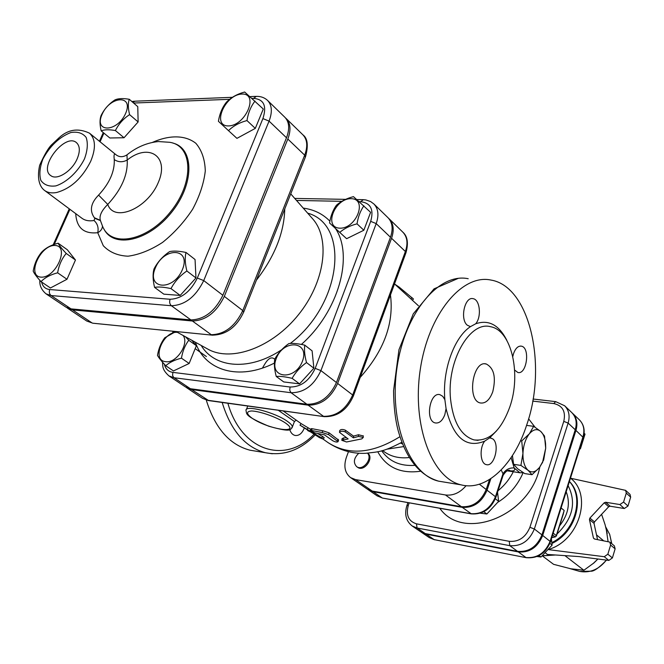 <?xml version="1.0" encoding="UTF-8"?>
<svg xmlns="http://www.w3.org/2000/svg" width="664" height="664" viewBox="0 0 664 664"><rect width="100%" height="100%" fill="white"/><g stroke="black" fill="none" stroke-linecap="round" stroke-linejoin="round"><path stroke-width="1" d="M512.434 455.612L513.612 464.327L517.63 468.742L524.767 473.59L532.022 474.702L528.121 470.336L520.916 465.422L522.941 453.429C522.842 461.405 524.568 467.041 528.121 470.336C531.822 473.092 535.607 472.154 539.483 467.522L532.022 474.702M544.513 436.032L545.692 448.225L543.675 459.944L539.483 467.522L542.588 462.235L545.692 448.225L545.592 443.842C545.053 438.115 543.426 433.982 540.737 431.417L544.513 436.032M526.56 425.4L533.665 426.321L540.737 431.417C537.11 428.471 533.316 429.268 529.349 433.808L533.665 426.321M520.501 440.78L521.721 440.946L529.349 433.808C525.506 438.829 523.373 445.37 522.941 453.429L521.721 440.946M513.612 464.327L520.916 465.422M511.114 457.629L514.144 467.929L519.904 472.768L523.298 472.702M367.507 453.197C372.977 458.65 362.644 471.407 356.634 466.626C353.057 462.584 353.779 458.119 358.801 453.23M367.69 453.188C374.596 457.77 364.104 472.394 357.572 467.282L356.634 466.626M480.313 513.197L486.853 513.994L498.647 501.328L497.535 492.265M483.815 511.712L486.853 513.994M495.344 498.772L498.647 501.328M579.564 449.254L580.436 448.739L585.025 434.123L584.112 433.26M579.888 448.233L580.436 448.739M537.051 556.523L540.969 557.013L552.133 545.094L551.369 538.877M539.052 555.577L540.969 557.013M549.892 543.368L552.133 545.094M255.042 101.077C250.942 106.19 248.253 112.681 246.966 120.557C239.339 122.616 233.188 125.977 228.507 130.65L218.414 121.296C219.684 113.552 222.382 107.17 226.49 102.131C231.089 97.434 237.148 94.064 244.659 92.014L263.293 109.012L255.308 128.384L246.966 120.557M241.854 94.064C224.83 94.587 211.376 126.376 228.532 125.919C245.829 125.654 259.309 93.085 241.854 94.064M115.03 99.866C118.292 98.421 123.039 98.222 129.281 99.285C127.928 103.103 128.028 108.215 129.58 114.631C123.379 118.698 118.657 124.01 115.403 130.551C109.137 129.43 104.397 129.53 101.177 130.858C99.675 124.483 99.65 119.379 101.102 115.528C104.281 109.079 108.921 103.858 115.03 99.866M102.131 114.241C93.524 132.933 117.196 132.51 125.596 113.486C133.995 94.57 110.265 95.674 102.131 114.241M33.2 271.119C34.462 263.641 37.309 257.292 41.741 252.063C45.592 248.012 51.053 245.057 58.133 243.207C59.22 245.464 61.91 248.876 66.209 253.449C61.777 258.761 58.913 265.218 57.635 272.813C50.456 274.672 44.911 277.61 41.01 281.627C36.777 277.004 34.171 273.493 33.2 271.119M40.952 277.137C55.743 278.365 70.052 245.979 55.079 245.472C40.496 244.526 26.269 276.133 40.952 277.137M129.281 99.285L137.763 106.638L138.129 121.944L124.035 137.747L109.834 137.987L101.177 130.858M124.035 137.747L115.403 130.551M58.133 243.207L67.346 249.764L75.464 260.006L66.989 279.262L57.635 272.813M75.464 260.006L66.209 253.449M66.989 279.262L50.431 287.977L41.01 281.627M255.308 128.384L236.932 138.361L228.507 130.65M138.129 121.944L129.58 114.631M170.988 288.608C163.883 287.039 158.405 286.632 154.571 287.387C152.811 280.017 152.629 273.858 154.015 268.92C157.642 261.973 162.838 256.204 169.594 251.614C173.462 250.702 178.948 250.984 186.028 252.469C184.758 257.391 185.04 263.567 186.874 270.995C180.002 275.693 174.707 281.561 170.988 288.608L180.201 295.43L163.817 294.152L154.571 287.387M182.392 269.642C191.481 247.763 164.116 246.51 155.326 267.949C145.964 289.496 173.279 291.654 182.392 269.642M186.874 270.995L195.971 277.959L195.05 259.516L186.028 252.469M195.971 277.959L180.201 295.43M292.102 378.339C285.487 376.762 280.191 376.123 276.232 376.438C274.456 369.657 273.966 363.872 274.763 359.075C278.199 352.941 282.914 347.77 288.906 343.554C292.89 343.105 298.178 343.637 304.776 345.147C304.095 349.936 304.668 355.746 306.511 362.569C300.435 366.877 295.629 372.13 292.102 378.339L299.572 383.875L283.736 381.933L276.232 376.438M302.419 361.307C310.088 341.221 283.669 338.706 276.266 358.444C268.347 378.239 294.766 381.518 302.419 361.307M363.88 205.832C360.444 210.712 358.162 216.713 357.024 223.843C350.061 225.627 344.301 228.482 339.744 232.4L329.56 222.979C330.689 215.949 332.971 210.04 336.424 205.234C340.914 201.283 346.591 198.42 353.456 196.644L370.62 212.314L363.839 230.234L357.024 223.843M351.123 198.685C334.722 198.221 323.285 227.661 339.81 228.167C356.452 228.864 367.873 198.752 351.123 198.685M306.511 362.569L313.881 368.213L312.105 350.866L304.776 345.147M313.881 368.213L299.572 383.875M363.839 230.234L346.625 238.7L339.744 232.4M185.513 336.797L188.75 340.275C185.015 345.305 182.583 351.273 181.455 358.178C174.856 359.805 169.619 362.312 165.718 365.715C161.626 361.349 158.879 357.913 157.484 355.406C158.605 348.6 161.037 342.724 164.772 337.777L175.894 331.51M177.487 332.373C163.22 330.597 151.043 360.593 165.718 361.672C176.333 363.681 189.638 343.512 183.056 335.444M191.83 340.283L196.361 345.678L189.149 363.482L181.455 358.178M196.361 345.678L188.75 340.275M189.149 363.482L173.47 370.944L165.718 365.715M400.467 443.079L402.517 443.917M403.637 446.598L386.921 449.179M409.298 457.529C399.438 458.641 390.988 456.649 383.95 451.57L382.555 450.549M190.917 319.932L171.403 305.739C184.924 305.183 195.706 296.8 203.74 280.582L269.069 121.105C272.497 112.075 272.016 105.194 267.609 100.463L284.889 117.287C289.305 122.027 289.844 128.857 286.499 137.78L222.872 295.272C215.012 311.275 204.363 319.492 190.917 319.932L71.04 308.876L65.968 307.15L46.048 293.845L51.111 295.555L171.403 305.739C169.652 304.137 169.22 301.979 170.108 299.265L49.734 289.537C48.87 292.044 49.335 294.052 51.111 295.555L71.04 308.876M89.507 133.182C78.261 127.837 68.11 129.372 59.046 137.788L51.452 144.935C48.215 148.188 44.28 154.986 39.641 165.311C36.42 180.376 40.537 187.414 44.554 190.435C47.692 192.726 51.734 193.415 56.664 192.494C70.832 188.551 82.17 178.176 90.677 161.369C96.031 148.346 95.641 138.95 89.507 133.182L116.075 154.82C114.249 153.027 113.644 154.621 114.266 159.592C118.333 162.282 122.649 162.431 127.206 160.049C148.91 142.511 169.76 156.496 158.273 182.542C147.474 208.703 113.976 222.747 107.767 204.421C121.47 189.555 127.953 174.773 127.206 160.049L126.957 154.861C136.643 147.093 147.134 142.66 158.414 141.556L169.619 142.295C193.083 145.549 194.403 182.542 170.515 211.824C147.051 241.447 110.639 248.104 102.414 225.893L100.596 221.012C98.811 216.497 101.194 210.961 107.767 204.421L98.596 195.108C90.752 203.068 89.341 210.612 94.363 217.734L94.828 218.348L94.039 220.506C97.55 223.71 98.787 227.777 97.741 232.699C100.704 231.147 102.297 228.947 102.497 226.1M77.132 158.912C71.936 171.179 57.104 180.6 50.912 175.703C37.624 167.61 65.611 131.978 76.692 142.868C80.037 146.246 80.178 151.6 77.132 158.912M94.363 217.734L100.305 220.307M94.828 218.348L100.405 220.572M367.723 489.368L373.118 491.692L462.26 507.346C473.565 508.026 481.832 502.308 487.044 490.19L490.862 478.653M416.461 523.83L417.075 527.988L425.275 533.582L420.378 531.565L412.161 525.971L417.075 527.988L509.786 545.667L509.246 541.326L416.461 523.83C408.493 521.281 405.762 515.156 408.285 505.445L409.19 502.831M517.555 551.369L509.786 545.667C521.14 546.538 529.324 540.986 534.354 529L568.118 423.084C570.127 416.013 568.973 410.236 564.641 405.762L571.737 412.543C576.061 417 577.224 422.736 575.24 429.757L541.94 534.885C536.977 546.762 528.851 552.265 517.555 551.369L425.275 533.582M348.434 451.719L346.301 457.579C343.495 466.402 344.923 473.075 350.584 477.615L355.555 479.607L445.461 494.962C453.139 495.875 460.011 492.788 466.086 485.699M420.793 531.831L426.089 534.138L518.327 551.933C529.615 552.83 537.732 547.335 542.687 535.466L575.945 430.421C577.929 423.408 576.759 417.664 572.443 413.216L572.086 412.883M305.365 157.127L304.676 155.168L287.819 139.042C291.156 130.127 290.616 123.305 286.192 118.565L285.512 117.951M66.74 307.615L72.542 309.889L192.394 321.002C205.832 320.571 216.472 312.362 224.316 296.385L287.819 139.042M186.011 387.27L191.647 389.56L208.637 400.591M405.895 252.909L405.38 251.507C408.136 243.331 407.289 236.882 402.841 232.168L389.104 218.78C393.544 223.511 394.366 230.001 391.553 238.268L337.627 383.443C330.838 398.068 321.011 405.297 308.129 405.14L191.647 389.56M389.104 218.78L388.548 218.273M311.748 217.792L313.184 219.435C330.539 239.812 324.663 282.341 298.485 314.703C272.497 347.222 232.217 362.104 208.596 349.53L206.687 348.476M284.756 208.919C284.159 232.691 274.705 256.437 256.395 280.175M306.926 404.26L291.048 392.723C304.021 392.806 313.972 385.427 320.911 370.603L376.206 223.594C379.094 215.227 378.314 208.679 373.865 203.948L388.033 217.734C392.474 222.465 393.287 228.964 390.465 237.239L336.449 382.539C329.651 397.18 319.816 404.417 306.926 404.26L190.402 388.731L185.372 386.871L168.922 375.89L173.968 377.733L291.048 392.723L289.728 390.299L290.052 387.012L172.881 372.379C168.374 371.682 165.527 368.96 164.348 364.221M355.555 479.607L372.213 491.061L367.267 489.069L350.584 477.615M479.358 484.214L486.189 489.526L489.509 479.524M486.189 489.526C480.968 501.652 472.702 507.379 461.389 506.707L372.213 491.061M278.257 410.261L294.434 421.507L292.392 426.911C292.318 425.508 290.699 423.69 287.545 421.457C275.278 412.435 244.684 404.442 246.012 410.518C247.008 414.004 243.829 415.623 268.754 426.222C293.372 433.177 290.019 429.185 292.392 426.911L291.977 427.956M274.738 359.241C269.576 354.576 265.135 363.532 262.695 367.632M630.667 497.137L630.02 494.398L625.629 490.364L626.276 493.111L630.667 497.137L627.986 506.043L623.571 502.067L619.877 504.549L624.309 508.516L627.986 506.043M597.525 539.558L594.023 523.365L594.471 521.912L608.697 506.74L610.116 506.209L624.309 508.516M615.13 548.821L614.366 545.866L609.834 542.098L610.598 545.061L615.13 548.821L612.399 557.926L607.842 554.208L604.265 556.714L608.838 560.408L612.399 557.926M545.567 553.037L547.418 554.44L579.124 556.59L608.838 560.408M569.43 481.475C585.59 497.211 576.003 532.404 552 543.426M607.211 533.657L605.111 524.784L601.592 514.318M608.066 541.451L606.124 528.519M592.844 563.786L593.566 563.163M593.649 563.205L597.915 559.005M570.036 568.683L583.897 570.26L593.392 563.313L597.907 559.005M542.347 555.901L553.577 564.325L571.613 568.99M606.365 560.092C599.019 569.38 590.18 573.165 579.855 571.447L570.517 568.774M594.645 539.035L593.425 538.039L594.404 538.994L609.834 542.098M594.471 521.912L589.898 518.061L589.449 519.522L594.023 523.365M593.425 538.039L589.449 519.522M610.116 506.209L605.626 502.258L604.207 502.789L608.697 506.74M589.898 518.061L604.207 502.789M625.629 490.364L570.459 478.204M548.713 549.659L604.265 556.714M607.842 554.208L610.598 545.061M605.626 502.258L619.877 504.549M623.571 502.067L626.276 493.111M559.578 525.888C568.334 514.608 570.542 503.221 566.201 491.733M564.923 555.627L583.897 570.26M596.521 534.885L603.435 540.62M561.105 507.943L564.176 510.483L563.097 514.675M390.457 294.965C394.076 323.202 383.991 350.692 360.195 377.418M310.378 430.264L311.2 428.637L312.238 428.728L322.779 430.77L329.07 432.837L338.524 440.074M339.528 432.148L339.711 430.596C340.707 429.243 342.607 429.118 345.404 430.214L353.514 436.124L358.477 434.737L363.225 435.966M341.827 440.107L342.159 438.522L346.176 437.51M318.139 433.766L324.14 437.576M283.138 410.933L301.082 423.591L310.81 429.409M501.187 469.979L503.013 473.739C505.694 469.597 509.404 467.663 514.144 467.929C515.729 470.685 513.712 471.548 508.093 470.502M495.842 497.411L495.452 496.722L503.013 473.739L503.038 475.557M394.723 284.117L399.047 287.022L413.44 298.999M319.434 437.609L323.351 439.178L321.808 438.016L299.987 425.151L319.434 437.609M309.648 431.534L307.673 430.546M358.502 436.439L363.291 437.393L361.822 438.871L346.533 441.983L341.786 440.298L348.143 438.937L339.503 432.364C340.532 431.002 342.466 430.861 345.313 431.957L353.422 437.858L358.502 436.439L358.477 434.737M353.514 436.124L353.422 437.858M332.647 440.672C335.27 442.058 337.08 442.39 338.076 441.668L328.572 434.613L322.198 432.538L311.416 430.438L310.345 430.338L314.861 432.87L324.464 434.862L332.647 440.672M506.815 340.333C499.013 324.903 488.646 319.384 475.706 323.775L470.452 326.655C454.027 337.312 442.108 370.736 444.872 399.686L446.067 408.651C453.329 437.775 466.211 448.607 484.695 441.145L489.741 437.808L496.705 430.679M509.803 406.974C521.472 374.023 511.537 330.099 490.464 326.696C469.797 320.753 446.615 361.266 450.532 398.998C453.213 422.221 461.032 435.85 474.005 439.9C489.169 441.643 501.096 430.67 509.803 406.974M304.261 428.147L304.212 428.297C301.979 433.559 298.908 435.941 295.015 435.443C292.368 434.729 290.541 432.546 289.529 428.894M206.272 400.093C214.978 428.089 229.52 444.789 249.896 450.175L255.623 451.113M484.695 441.145C479.167 448.109 480.279 463.704 486.33 464.626C494.356 467.249 500.116 444.208 492.804 438.896L489.741 437.808M526.826 424.603C514.11 464.485 486.546 491.534 461.123 484.853C432.139 478.478 411.838 425.599 420.204 369.939C428.214 314.205 462.086 273.709 490.912 280.05C529.93 286.333 547.451 365.524 526.826 424.603M514.641 370.064L517.845 372.487C526.801 375.019 530.445 347.446 521.331 346.151C518.119 345.803 515.53 348.26 513.571 353.522L512.799 356.518M475.706 323.775C481.74 316.861 479.972 299.514 473.1 298.684C464.817 296.268 459.72 319.01 467.199 325.144L470.452 326.655M444.872 399.686L442.764 396.333L439.95 394.682C429.666 391.594 424.877 421.242 435.401 422.951C439.361 423.449 442.506 420.677 444.839 414.635L446.067 408.651M492.754 391.76C489.725 399.844 485.65 403.587 480.529 402.99C466.618 400.915 472.585 359.971 486.197 363.972C494.016 368.088 496.207 377.351 492.754 391.76M222.872 295.272L203.74 280.582L197.324 278.05C190.551 291.687 181.48 298.758 170.108 299.265M49.734 289.537C45.401 289.056 42.687 286.558 41.6 282.017M286.499 137.78L269.069 121.105L262.911 118.582L197.324 278.05M54.257 244.41L69.919 209.318M100.065 141.781L103.924 133.124M267.609 100.463C264.587 97.633 260.836 96.263 256.346 96.363L253.532 98.396C263.865 99.193 266.986 105.916 262.911 118.582M132.767 102.297L135.149 101.185L232.458 97.309M133.613 103.036L229.669 99.318M252.104 98.446L253.532 98.396M75.729 213.642C76.551 227.818 83.88 234.168 97.741 232.699L103.269 245.705C109.469 252.229 117.719 255.731 128.019 256.196C139.125 254.702 150.645 250.112 162.555 242.41C174.126 233.139 184.135 222.108 192.593 209.318C199.64 196.104 203.873 183.305 205.292 170.922C204.919 159.426 201.773 150.222 195.855 143.299C185.289 135.008 169.528 134.817 152.496 142.37M84.477 158.887C78.111 171.644 66.749 182.351 55.876 185.895C49.078 186.8 44.065 184.957 40.836 180.367C39.093 174.416 39.782 167.32 42.903 159.061C49.991 145.906 59.295 137.066 70.807 132.534C77.58 131.414 82.693 133.049 86.146 137.431C88.121 143.275 87.565 150.421 84.477 158.887M114.266 159.592C114.781 171.378 109.56 183.222 98.596 195.108M94.039 220.506C89.15 221.328 85.116 220.581 81.946 218.265L44.554 190.435M172.906 143.084C194.461 148.362 194.427 184.293 171.412 212.546C148.761 241.098 113.677 248.851 103.891 228.922M532.719 401.089L553.776 403.554C562.615 405.563 565.952 411.506 563.777 421.374L529.905 527.291C525.68 537.359 518.791 542.04 509.246 541.326M439.776 508.275C463.298 542.098 530.146 516.086 539.79 467.124M535.035 427.193L528.602 418.826M377.758 451.744C386.365 467.431 400.616 473.938 420.511 471.249M426.089 534.138L434.14 539.625L429.259 537.608L434.605 539.807M434.14 539.625L526.278 557.694L434.14 539.625M308.337 213.327C350.135 225.66 341.462 304.618 290.276 343.454M281.76 349.662C250.096 370.993 215.468 368.445 201.599 346.118M195.407 342.259C204.952 370.719 238.998 381.103 274.423 363.075M301.365 344.442C338.466 311.781 353.978 256.096 335.503 228.482M329.9 221.187C322.804 213.891 313.923 209.533 303.249 208.114M359.232 201.665L360.743 201.698C370.719 203.026 374.031 209.583 370.686 221.361L315.184 368.362C309.341 380.829 300.966 387.046 290.052 387.012M296.509 200.437L341.86 201.325M173.827 332.291L174.217 331.344M172.881 372.379L172.582 375.459L173.686 377.517L190.402 388.731M336.449 382.539L320.911 370.603L315.184 368.362M390.465 237.239L376.206 223.594L370.686 221.361M373.865 203.948L370.57 201.541L365.839 199.939L363.266 199.681L360.743 201.698M212.746 335.195L93.35 323.26M243.663 312.18L242.783 310.578C235.114 326.339 224.606 334.382 211.252 334.706L192.394 321.002M72.542 309.889L91.831 322.787L86.76 321.036L92.819 323.21L212.214 335.146C226.067 334.963 236.591 327.203 243.788 311.864L305.531 156.712C308.519 145.532 307.639 138.237 302.909 134.833C307.332 139.581 307.93 146.362 304.676 155.168L242.783 310.578L224.316 296.385M583.216 437.642L583.249 437.526C585.233 430.488 583.955 424.595 579.406 419.864C583.714 424.304 584.893 430.006 582.934 436.97L550.132 541.226C545.235 553.012 537.168 558.441 525.946 557.528L518.327 551.933M550.456 541.783L583.249 437.526L575.945 430.421M554.598 554.921L542.546 555.743M551.917 542.588C575.165 531.424 584.594 497.485 569.397 481.591M606.514 560.109C599.019 567.844 593.765 571.538 590.769 571.198L579.855 571.447L577.771 570.866M608.656 532.453L609.676 534.354L611.743 543.683M548.987 549.336C579.315 540.156 592.603 495.045 570.65 478.246M568.118 485.641C576.535 502.432 572.841 518.543 557.038 533.981M556.449 535.865L555.328 536.902M564.176 510.483L556.299 535.607L553.178 533.142M552.614 534.935L555.013 536.819L551.817 537.458M526.386 557.71L526.278 557.694C537.674 558.656 545.75 553.319 550.489 541.699L542.687 535.466M399.935 436.696C372.504 453.686 348.575 455.678 328.149 442.68C340.084 450.424 352.667 453.96 365.889 453.288C377.974 451.727 381.941 452.632 401.878 442.274M487.044 490.19L495.452 496.722C490.306 508.74 482.106 514.392 470.859 513.687L382.713 498.108M408.285 505.445L406.891 505.586C404.26 514.251 406.019 521.049 412.161 525.971M541.94 534.885L534.354 529L529.905 527.291M575.24 429.757L568.118 423.084L563.777 421.374M564.641 405.762L555.685 401.637L553.776 403.554M471.423 513.911L462.26 507.346M373.118 491.692L382.124 497.884L377.193 495.892L382.555 498.083L471.266 513.886C482.728 514.658 490.937 509.13 495.884 497.294L503.104 475.349C505.553 471.523 507.744 469.846 509.661 470.336L508.682 470.369M498.041 490.737C504.474 485.492 509.554 479.159 513.297 471.755M523.107 472.751C517.737 485.127 509.412 494.904 498.149 502.084M398.599 287.653L399.047 287.022M410.958 298.941L412.029 297.638M322.638 436.331L321.808 438.016M308.113 427.749L307.158 429.392M345.404 430.214L345.313 431.957M343.504 437.817L343.18 439.576M338.042 439.261L337.561 441.02M329.07 432.837L328.572 434.613M322.779 430.77L322.198 432.538M312.238 428.728L311.416 430.438M324.513 416.685L207.608 400.243L202.595 398.375L186.617 387.71M353.323 396.151L352.684 395.005C346.027 409.447 336.308 416.552 323.517 416.32L308.129 405.14M391.553 238.268L405.38 251.507L352.684 395.005L337.627 383.443M285.462 422.993C302.087 434.588 268.455 429.483 251.938 418.112C246.228 413.772 246.136 411.389 251.656 410.966C260.296 411.315 276.855 417.208 285.462 422.993M414.867 465.339C400.276 466.36 389.212 461.513 381.667 450.798M222.166 402.467C230.823 430.612 245.265 447.37 265.509 452.74L272.348 453.769M313.989 434.273C285.636 464.385 241.613 451.844 227.885 403.264M444.009 482.047L438.655 481.168C409.356 474.752 388.739 422.42 397.031 367.449C404.965 312.404 439.045 272.431 468.211 278.731M445.461 494.962L461.389 506.707M542.588 462.235L542.446 462.849M39.865 280.341C39.425 285.462 41.492 289.969 46.048 293.845M53.203 244.8L69.263 208.82M99.426 141.258L103.293 132.601M134.377 101.218L131.895 101.55M250.029 96.612L255.607 96.388M126.774 155.002C122.906 157.302 119.337 157.243 116.084 154.82M429.259 537.608L421.192 532.121M162.497 362.146C162.995 366.005 161.642 369.226 168.922 375.89M172.54 332.838L173.196 331.245M294.733 198.42L345.67 199.358M356.85 199.565L362.793 199.673M67.471 308.154L86.76 321.036M286.192 118.565L302.909 134.833M313.184 219.435L290.741 193.871M208.596 349.53L175.935 331.519M206.396 356.543L195.166 348.625M246.419 409.464L247.755 406.019M555.536 554.988L542.422 555.843M606.24 528.992L606.398 529.64M606.946 532.213L606.788 531.424M594.902 561.968L595.732 561.196M571.322 568.932L570.758 568.824M605.726 526.984L609.676 534.354L611.793 543.725M551.776 537.599L555.27 536.91L556.465 535.823L563.346 513.878M579.406 419.864L572.443 413.216M323.302 439.261L328.149 442.68M394.516 283.926L418.42 305.755M407.92 502.598L406.924 505.487M555.519 401.62L533.076 399.022M377.193 495.892L368.171 489.692M519.904 472.768L507.221 470.826M412.41 300.269L413.456 298.983M324.181 437.501L323.351 439.178M301.082 423.591L299.995 425.143M363.291 437.393L363.208 435.725M338.565 439.917L338.076 441.668M202.595 398.375L208.313 400.541L324.19 416.635C337.345 416.975 347.081 410.078 353.397 395.935L406.003 252.627C408.584 243.041 407.53 236.226 402.841 232.168M296.252 420.179L294.434 421.507M478.055 440.373L474.005 439.9M249.896 450.175L265.509 452.74C283.802 456.16 300.336 450.242 315.109 434.978M490.14 437.808L490.895 437.916M461.123 484.853L438.655 481.168C419.565 475.49 406.069 458.65 398.176 430.645C395.254 419.59 393.711 406.302 393.553 390.781L398.964 349.712L413.29 313.806L434.057 288.848L458.235 278.365M486.197 363.972L484.844 363.839M520.451 346.077L521.331 346.151"/></g></svg>
